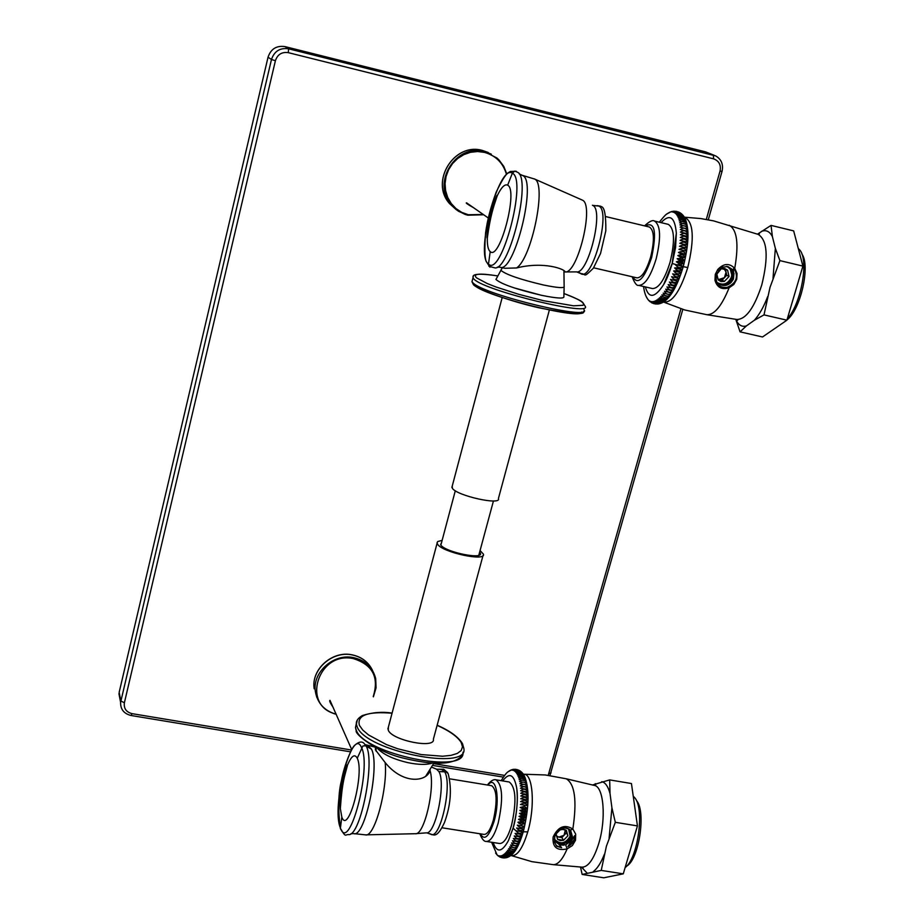 <?xml version="1.0" encoding="UTF-8"?>
<svg xmlns="http://www.w3.org/2000/svg" width="924" height="924" viewBox="0 0 924 924"><rect width="100%" height="100%" fill="white"/><g stroke="black" fill="none" stroke-linecap="round" stroke-linejoin="round"><path stroke-width="1.39" d="M601.235 870.408L623.273 873.838L603.788 877.8L582.166 874.451L601.235 870.408L606.421 846.13L615.326 822.314L611.919 807.807L610.036 793.612L609.678 779.902L592.388 785.007M580.48 866.989L582.166 874.451M623.273 873.838L637.444 825.906L615.326 822.314M637.444 825.906L631.45 783.54L609.678 779.902M555.243 841.464L559.574 844.813L565.661 844.744L567.117 848.902C562.531 859.632 557.865 864.887 553.118 864.645L531.901 861.665L511.249 855.578C517.14 856.444 522.638 848.532 527.754 831.854C535.354 806.294 532.975 773.573 523.92 774.231L545.287 774.959L566.273 778.793C574.901 784.049 577.096 800.796 572.845 829.036L575.675 834.118L575.548 840.216L572.372 845.564L567.117 848.902C556.906 851.085 552.24 847.112 553.118 837.005C558.108 826.645 564.679 823.989 572.845 829.036L570.558 830.11L572.337 836.382L572.025 838.611L566.019 844.605L570.512 841.279L572.337 836.382M563.906 845.16L559.436 844.917L561.642 847.724L556.756 846.28L554.492 842.145L554.804 836.382C559.355 827.731 564.599 825.64 570.547 830.11M574.624 835.643L574.347 839.673L567.925 846.557L574.624 835.643C574.82 840.366 572.591 844.005 567.925 846.557M570.2 830.999L569.946 830.364M554.827 840.655C561.261 845.518 566.655 844.293 571.02 836.982L570.408 830.999M559.436 844.917L554.296 838.876M564.206 827.754L568.006 828.747L570.316 830.849L571.148 832.512L571.136 837.179C566.897 844.49 561.48 845.691 554.885 840.759M554.516 839.801L555.243 840.436M554.55 839.916L555.59 840.805M562.855 836.497L560.764 837.387M561.884 836.728L560.244 837.306M556.156 845.61L561.642 847.724M502.725 780.919C509.378 772.014 514.021 774.3 516.655 787.768C518.156 799.941 516.955 813.409 513.063 828.147L508.408 840.655C501.871 852.448 496.8 853.06 493.185 842.503M510.51 855.74C515.303 852.425 519.554 844.444 523.273 831.796L515.881 830.745L523.042 831.889C520.593 834.118 518.214 833.737 515.881 830.745L513.063 828.147M523.781 829.128L516.62 827.996C519.022 830.907 521.402 831.288 523.781 829.128L516.62 827.996M524.474 826.31L517.313 825.167C519.785 827.996 522.164 828.378 524.474 826.31L517.313 825.167M525.109 823.423L522.233 821.725L518.607 822.037L517.948 822.279L518.953 823.307L521.621 824.601L525.109 823.423L517.948 822.279M525.687 820.489L523.331 818.791L519.831 818.872L518.526 819.345L522.245 821.586L525.687 820.489L518.526 819.345M526.195 817.532L523.839 815.719L520.339 815.846L519.045 816.377L522.811 818.537L526.195 817.532L519.045 816.377M526.645 814.552L523.735 812.519L519.496 813.397L522.222 815.176L524.901 815.465L526.645 814.552L519.496 813.397M527.038 811.572L524.104 809.436L519.877 810.417L522.649 812.092L525.814 812.288L527.038 811.572L519.877 810.417M527.35 808.604L524.393 806.386L520.2 807.449L523.007 809.02L526.16 809.251L527.35 808.604L520.2 807.449M527.604 805.67C526.045 802.979 523.654 802.586 520.455 804.515L527.604 805.67L520.455 804.515M527.777 802.783C526.16 799.976 523.781 799.595 520.628 801.616L527.777 802.783L520.628 801.616M527.881 799.941C526.23 797.054 523.85 796.661 520.743 798.775L527.881 799.941L520.743 798.775M527.916 797.181C526.218 794.213 523.839 793.82 520.778 796.014L527.916 797.181L520.778 796.014M527.881 794.49C526.137 791.464 523.758 791.071 520.743 793.323L527.881 794.49L520.743 793.323M527.766 791.903C525.975 788.83 523.596 788.438 520.639 790.736L527.766 791.903L520.639 790.736M527.592 789.431C525.744 786.312 523.365 785.92 520.466 788.253L527.592 789.431L520.466 788.253M527.338 787.075C525.433 783.933 523.065 783.54 520.224 785.897L527.338 787.075L520.224 785.897M527.015 784.846C525.063 781.704 522.695 781.311 519.912 783.679L527.015 784.846M526.634 782.767C524.624 779.625 522.256 779.232 519.542 781.589L526.634 782.767M526.183 780.838C524.104 777.708 521.748 777.315 519.092 779.66L526.183 780.838M525.675 779.059C523.538 775.964 521.171 775.571 518.595 777.893L525.675 779.059M525.098 777.454C522.903 774.404 520.547 774.012 518.029 776.287L525.098 777.454M524.474 776.033C522.21 773.03 519.854 772.637 517.405 774.855L524.474 776.033M523.793 774.786C521.471 771.852 519.115 771.459 516.735 773.607L523.793 774.786C529.637 787.202 529.464 806.202 523.273 831.796L527.754 831.854M522.915 773.527L519.404 771.286L516.019 772.556L523.065 773.723M521.725 772.198L518.352 770.454L515.245 771.69L522.187 772.707M520.304 771.032L517.186 769.842L514.437 771.009L520.928 771.494M518.572 770.073L513.582 770.535L519.392 770.443M516.574 769.449L512.704 770.258L517.567 769.657M514.495 769.276L511.781 770.177L515.557 769.265M512.554 769.519L513.594 769.311M510.776 770.108L511.781 769.727M509.193 770.939L510.14 770.42M508.061 771.852L509.02 771.147M497.251 855.093L495.599 853.025M498.637 856.259L497.782 855.589M500.288 857.195L499.341 856.687M502.182 857.807L498.706 855.716L501.166 857.495M504.227 858.015L499.607 855.901L503.222 857.922M506.202 857.784L500.542 855.89L505.312 857.899M507.946 857.229L501.501 855.682L503.823 857.703L507.23 857.484M509.494 856.433L502.483 855.266L505.116 857.449L508.916 856.779M510.579 855.751L503.488 854.642L506.364 856.952L510.429 855.855M511.596 854.943L504.492 853.834C506.121 856.664 508.489 857.033 511.596 854.943M512.624 853.926L505.52 852.817C507.184 855.74 509.551 856.109 512.624 853.926M513.652 852.736L506.537 851.628C508.258 854.608 510.626 854.977 513.652 852.736M514.68 851.351L507.565 850.242C509.355 853.291 511.723 853.661 514.68 851.351M515.707 849.791L508.581 848.671C510.406 851.766 512.774 852.136 515.707 849.791M516.712 848.059L509.586 846.938C511.469 850.068 513.836 850.438 516.712 848.059M517.706 846.165L510.568 845.044C512.508 848.186 514.887 848.555 517.706 846.165M518.676 844.109L511.538 842.988C513.536 846.141 515.915 846.511 518.676 844.109L511.538 842.988M519.623 841.914L512.473 840.782C514.541 843.935 516.92 844.305 519.623 841.914L512.473 840.782M520.535 839.581L513.386 838.449C515.511 841.579 517.902 841.949 520.535 839.581L513.386 838.449M521.413 837.121L514.252 835.989C516.458 839.084 518.838 839.466 521.413 837.121L514.252 835.989M522.245 834.557L515.095 833.413C517.359 836.463 519.738 836.844 522.245 834.557L515.095 833.413M486.451 841.452L499.584 843.508C503.857 843.612 507.842 837.583 511.515 825.421C516.735 801.732 515.973 787.26 509.205 781.993L495.865 779.787M442.042 827.777L484.061 834.418C487.375 834.476 490.482 829.694 493.37 820.062C497.493 801.339 496.939 789.893 491.718 785.723L449.78 778.84M375.41 747.377L375.398 749.791L385.169 762.577C403.476 785.146 426.761 781.669 430.064 770.639L430.11 769.172M626.68 866.111C638.888 859.632 646.199 812.034 636.751 800.912M625.109 867.613C637.86 858.615 644.756 809.539 634.961 798.001L633.229 796.13M735.77 319.288L740.066 331.855L762.531 336.971L786.913 320.178L802.898 266.1L793.67 230.896L771.043 225.398L757.472 234.176M802.898 266.1L779.902 260.614L775.351 248.383L772.395 236.602L771.043 225.398M786.913 320.178L763.998 314.888L770.015 287.376L779.902 260.614M740.066 331.855L746.361 325.941L754.354 320.258L763.998 314.888M717.775 269.473L723.065 265.442L716.458 274.428L714.968 280.307L715.291 274.336L717.775 269.473C723.7 263.294 729.348 262.924 734.742 268.341L737.04 273.481L736.74 279.279L733.875 284.419L729.128 287.78C721.84 290.044 717.128 287.549 714.98 280.307M719.438 284.453C725.386 286.867 730.041 285.054 733.39 279.036L733.991 273.412L731.427 268.734L733.517 271.483L733.76 267.787L736.809 273.158L736.151 279.094L733.644 283.564L728.84 287.156L729.128 287.78C721.713 306.04 714.287 315.015 706.837 314.703L736.798 319.473C745.911 319.438 754.238 307.946 761.769 284.973C768.606 257.068 767.417 240.205 758.188 234.384L713.559 220.871L700.762 218.561L684.522 217.198C693.577 221.714 694.663 238.496 687.768 267.533L683.229 266.666C688.992 244.363 689.5 228.101 684.776 217.879C682.593 214.587 680.133 213.987 677.431 216.112L684.811 217.891M728.828 287.168C720.501 288.438 716.273 285.366 716.146 277.962L716.585 274.428L722.499 267.313L727.28 266.493L731.427 268.734M717.821 283.218L718.479 283.368M722.857 278.886L721.355 279.949M721.586 280.007L723.654 278.39M726.056 274.659L726.391 273.596M720.882 284.165L718.294 283.645M718.375 283.703L721.829 284.257M728.655 266.944L732.224 271.044L732.409 277.489C729.59 283.76 725.074 285.955 718.872 284.084M718.953 284.13C724.716 286.07 729.163 284.153 732.27 278.413L732.651 271.875L730.757 268.572L728.193 266.782M733.517 271.483C734.337 282.883 729.359 287.006 718.572 283.853L716.747 281.959M725.894 287.884C736.428 283.737 739.05 277.038 733.76 267.787M786.994 319.923C800.611 309.748 810.614 265.569 801.882 254.019M782.027 323.55L783.714 322.395M787.306 318.884C801.27 303.753 809.112 259.887 799.664 249.873L798.278 248.464M661.076 222.626C669.796 213.421 674.878 216.932 676.345 233.171L672.187 263.467L663.709 284.465C654.931 298.071 648.81 298.891 645.345 286.925M664.31 301.536L656.941 299.85C658.362 302.91 660.822 303.476 664.31 301.536C671.54 296.188 677.858 284.569 683.229 266.666L680.168 264.53L675.559 264.899C678.101 267.879 680.584 268.457 683.009 266.655L672.187 263.467M684.615 260.464L681.75 258.108L677.153 258.708L679.902 260.787L682.709 261.296L684.615 260.464L677.153 258.708M685.296 257.346C683.979 254.631 681.496 254.054 677.846 255.578L681.785 257.958L685.296 257.346L677.846 255.578M685.908 254.227C684.569 251.386 682.085 250.797 678.459 252.471L682.455 254.724L685.908 254.227L678.459 252.471M686.451 251.143C685.077 248.175 682.593 247.586 678.99 249.376L686.451 251.143L678.99 249.376M686.89 248.082C685.493 244.999 683.009 244.41 679.44 246.315L686.89 248.082L679.44 246.315M687.26 245.079C685.816 241.903 683.333 241.314 679.81 243.312L687.26 245.079L679.81 243.312M687.537 242.146C686.047 238.877 683.564 238.288 680.087 240.367L687.537 242.146L680.087 240.367M687.722 239.281C686.197 235.943 683.714 235.354 680.283 237.503L687.722 239.281L680.283 237.503M687.826 236.521C686.232 233.125 683.748 232.525 680.387 234.742L687.826 236.521L680.387 234.742M687.837 233.864C686.186 230.423 683.702 229.822 680.399 232.086L687.837 233.864L680.399 232.086M687.756 231.335C686.047 227.847 683.564 227.258 680.33 229.556L687.756 231.335L680.33 229.556M687.583 228.933C685.816 225.433 683.333 224.844 680.168 227.154L687.583 228.933M687.329 226.669C685.493 223.169 683.021 222.58 679.914 224.89L687.329 226.669M686.994 224.567C685.077 221.079 682.605 220.49 679.579 222.788L686.994 224.567M686.567 222.626C684.58 219.173 682.108 218.572 679.163 220.848L686.567 222.626M686.058 220.871C684.003 217.44 681.531 216.851 678.666 219.08L686.058 220.871M685.469 219.288C683.344 215.916 680.873 215.315 678.089 217.498L685.469 219.288M683.852 216.343C681.589 213.421 679.209 212.947 676.703 214.911L684.072 216.69M682.651 214.853L679.256 212.82L675.906 213.906L683.125 215.419M681.196 213.513L678.02 212.058L675.04 213.121L681.831 214.033M679.406 212.381L674.127 212.532L680.26 212.82M677.338 211.584L673.146 212.15L678.597 211.966M675.155 211.226L672.118 211.977L676.276 211.296M673.053 211.307L674.185 211.169M671.067 211.746L672.198 211.434M669.253 212.462L670.339 212.012M667.763 213.421L668.849 212.739M666.527 214.276L667.313 213.71M683.852 263.571L681.554 261.492L677.835 261.365L676.391 261.815L680.203 264.391L683.852 263.571L676.391 261.815M646.835 297.667L646.384 296.823M647.736 299.168L647.089 298.106M648.775 300.496L648.013 299.619M650.173 301.813L649.318 301.051M651.847 302.91L649.376 300.739L652.737 303.28M653.776 303.684L650.311 301.236L651.512 302.702M655.901 304.077L651.304 301.524L654.85 303.892M658.004 304.042L652.356 301.605L657.056 304.065M659.944 303.649L653.441 301.478L655.613 303.73L659.135 303.834M661.711 302.98L654.573 301.143L657.068 303.592L661.041 303.28M663.097 302.287L655.74 300.6C657.056 303.453 659.401 304.077 662.785 302.471M665.534 300.589L658.165 298.891C659.632 302.056 662.092 302.622 665.534 300.589M666.793 299.434L659.413 297.736C660.926 300.981 663.386 301.547 666.793 299.434M668.064 298.082L660.672 296.385C662.231 299.699 664.702 300.265 668.064 298.082M669.334 296.546L661.931 294.837C663.559 298.209 666.019 298.787 669.334 296.546M670.605 294.825L663.201 293.116C664.887 296.535 667.359 297.101 670.605 294.825M671.875 292.931L664.471 291.222C666.216 294.664 668.687 295.241 671.875 292.931M673.134 290.875L665.719 289.154C667.555 292.619 670.027 293.197 673.134 290.875L665.719 289.154M674.381 288.658L666.955 286.937C668.849 290.39 671.321 290.968 674.381 288.658L666.955 286.937M675.606 286.29L668.168 284.569C670.131 288.011 672.614 288.588 675.606 286.29L668.168 284.569M676.795 283.795L669.357 282.063C671.401 285.481 673.873 286.059 676.795 283.795L669.357 282.063M677.95 281.173L670.512 279.441C672.626 282.813 675.109 283.391 677.95 281.173L670.512 279.441M679.071 278.436L671.621 276.692C673.827 280.018 676.31 280.607 679.071 278.436L671.621 276.692M680.133 275.595L672.684 273.862C674.97 277.119 677.454 277.697 680.133 275.595L672.684 273.862M681.15 272.684L678.308 270.824L673.7 270.94C676.068 274.116 678.551 274.694 681.15 272.684L673.7 270.94M682.108 269.692L679.279 267.706L674.659 267.948C677.119 271.032 679.602 271.61 682.108 269.692L674.659 267.948M632.143 276.738C634.522 283.044 636.705 285.92 638.715 285.389L652.471 288.565C658.708 288.542 664.575 279.764 670.073 262.243C675.155 241.037 674.543 228.401 668.248 224.347L654.469 221.044C652.691 219.773 649.376 221.367 644.548 225.86M593.647 267.81L636.948 277.858C641.787 277.801 646.361 270.824 650.669 256.953C654.677 240.171 654.25 230.192 649.387 227.015L605.994 216.643M563.94 271.252L565.107 271.968C565.442 269.369 544.224 261.018 516.551 267.96L504.827 268.272L500.034 267.232M564.148 287.121L563.871 296.408C564.795 298.891 557.357 298.521 541.545 295.31C516.504 289.397 501.316 284.118 495.945 279.464L496.431 278.471M480.468 151.686L481.658 151.952M558.847 830.214L563.652 829.105L566.377 830.353L567.89 835.804L563.513 840.309L557.611 839.373L556.086 833.922L560.475 829.406L563.201 829.533L566.377 830.353L567.89 835.804L565.349 830.029M567.89 835.804L563.513 840.309L560.337 840.609L557.611 839.373L556.086 833.922L556.502 832.859M556.768 836.751L561.827 837.56L566.193 833.067M563.513 840.309L561.827 837.56M571.101 835.977L570.154 836.162C565.523 843.808 560.256 844.813 554.354 839.165M570.154 836.162L568.595 829.117M565.338 830.018L564.01 835.308L558.893 837.086L556.571 836.058M706.306 219.427L720.039 171.102C721.182 164.946 719.022 160.857 713.547 158.836L288.3 52.656C281.855 51.744 277.558 54.412 275.41 60.695L124.382 702.76C123.666 708.477 126.23 712.104 132.063 713.651L351.42 750.011M548.221 775.305L680.919 308.801M433.575 763.628L504.55 775.398M708.281 219.785L722.037 171.402C723.527 164.426 721.401 159.251 715.65 155.89L288.635 48.81C280.053 47.586 274.324 51.143 271.471 59.506L120.605 702.356C120.443 709.355 123.931 713.732 131.093 715.499L350.45 751.813M432.478 765.384L503.303 777.107M549.942 775.536L682.813 309.39M120.247 700.484L119.161 692.342L268.041 57.196C270.859 48.914 276.519 45.392 285.019 46.616L705.613 151.894L714.321 155.347M716.943 273.354L721.459 268.722L724.231 269.288L727.592 270.166L729.048 276.507L726.772 275.248L725.479 269.589M718.398 270.709L721.459 268.722L724.774 268.572L727.592 270.166L729.048 276.507L724.37 281.404L722.106 280.122L726.772 275.248M729.048 276.507L724.37 281.404L718.225 279.972L716.781 273.804M717.936 279.152L722.106 280.122M724.37 281.404L721.043 281.554L718.225 279.972L716.597 274.393M729.96 267.856L732.316 277.177L731.404 277.061C728.17 283.934 723.434 285.77 717.22 282.559M731.404 277.061C732.455 272.083 730.861 268.538 726.622 266.424M724.451 269.334L726.056 272.083L724.439 277.685L719.045 279.406L717.879 278.979M549.353 310.071L498.417 498.521C501.628 505.671 457.184 495.888 452.379 488.346L452.217 486.163M513.952 287.826L541.175 295.23M442.134 540.378L437.803 541.51L437.075 542.573L437.583 544.213C442.169 552.39 486.405 561.908 483.402 554.111L480.076 550.542M441.707 541.995L440.621 544.802C445.183 552.552 486.798 560.545 479.81 552.367L479.637 552.159M483.021 555.497L433.368 739.235C435.701 749.11 392.18 740.482 388.276 730.249L388.38 727.13M593.3 871.54C597.32 868.606 601.016 862.843 604.4 854.226M581.415 867.093L586.936 872.891M582.028 867.162L583.113 868.075L581.889 867.139C588.149 867.22 593.797 859.285 598.81 843.346C606.41 818.514 603.695 786.359 594.282 785.412L595.726 784.776L594.201 785.4M611.919 807.807L609.112 838.126M593.647 785.273L595.414 783.644M601.778 781.658C605.382 782.524 608.142 786.509 610.036 793.612M553.118 837.005L554.804 836.382M575.548 840.216L574.347 839.673M572.788 838.957L572.025 838.611M479.787 833.737C481.982 839.165 484.164 841.729 486.324 841.429C490.54 841.521 494.467 835.469 498.128 823.296C503.361 799.56 502.656 785.065 496.015 779.81C493.578 779.105 490.702 780.838 487.375 785.019M480.318 833.818C484.395 841.048 488.981 836.878 494.074 821.332C500.577 799.375 496.038 774.012 487.895 785.1M426.726 832.836L430.688 834.187C433.518 834.291 436.659 839.339 444.467 822.545C450.773 805.254 452.009 788.981 448.198 773.7L446.026 771.736L444.687 771.817C452.725 784.453 440.02 840.932 430.688 834.187L429.96 833.691M440.067 769.519L441.106 769.23L444.687 771.817L438.865 771.552C446.188 783.102 435.447 835.134 426.218 832.859L416.008 833.644M431.427 767.07L436.451 769.126L438.865 771.552M353.834 833.621L365.5 834.857L415.292 833.714C424.151 835.804 435.481 787.571 430.064 770.639M365.5 834.857C374.428 837.872 387.907 788.715 385.169 762.577M375.514 750.034L376.091 749.503M350.877 833.76L353.707 833.61C364.945 838.38 380.376 764.853 371.425 749.087L368.041 745.772M341.892 830.63L340.402 828.678C346.5 838.495 344.721 834.026 349.064 834.649C360.891 834.511 375.109 761.85 366.343 746.396L364.102 743.427C361.989 741.14 358.951 741.672 354.978 745.044C352.24 746.523 344.386 764.194 341.499 780.387C338.253 792.931 337.884 809.02 340.402 828.678L340.425 827.996C330.942 806.918 352.321 724.82 361.538 747.585C371.979 767.544 349.076 854.088 340.425 827.996L341.822 817.047L340.332 808.581C339.997 793.462 342.411 778.886 347.574 764.864L347.574 764.864C351.513 755.763 354.735 753.557 357.253 758.246L362.878 745.98L365.35 745.737L371.425 749.087M357.253 758.246C364.772 772.949 348.186 835.781 341.822 817.047M377.57 748.475C383.368 754.527 393.52 759.262 408.004 762.67C418.48 764.795 426.495 764.957 432.062 763.143M773.018 278.367L775.351 248.383M772.395 236.602C769.704 231.381 766.054 229.649 761.457 231.37M767.705 296.535C763.767 306.849 759.309 314.761 754.354 320.258M746.361 325.941C741.833 327.177 738.334 325.052 735.862 319.577M734.43 268.526L734.742 268.341C738.969 243.994 737.109 229.626 729.163 225.248M733.841 268.849L732.351 269.692M736.74 279.279L736.151 279.094M706.837 314.703L684.765 309.979L663.582 302.067C672.06 303.014 680.122 291.499 687.768 267.533M733.46 278.863L732.27 278.413M638.715 285.389C644.86 285.331 650.658 276.53 656.132 258.963C661.203 237.711 660.648 225.075 654.469 221.044M632.755 276.888C637.976 285.481 644.271 279.036 651.639 257.519C656.976 231.543 654.816 221.032 645.16 225.999M581.104 273.839L579.845 272.892M576.795 271.899L580.722 273.585C586.879 273.747 582.409 278.956 593.358 268.214L600.554 253.442L605.821 230.792C605.994 215.35 604.527 207.299 601.409 206.641L598.844 206.064C611.492 211.157 592.226 282.478 580.722 273.585L579.221 272.545M592.423 205.243L592.758 205.405C604.319 209.829 588.045 275.19 576.276 271.887L565.488 271.945M592.758 205.405L598.844 206.064L592.746 205.405M582.42 200.162C594.502 204.666 577.743 273.874 565.107 271.968M516.551 267.96C531.82 258.339 547.02 183.241 534.534 179.025L521.713 175.144M497.297 267.151L500.011 267.232C514.206 273.735 537.248 181.069 522.684 175.525L520.628 174.786M522.684 175.525L519.149 173.862M495.241 267.96C510.279 268.422 531.439 179.198 517.798 172.372L514.818 171.09L512.358 173.192C527.431 179.395 501.443 277.57 488.496 264.079C474.728 255.786 498.798 163.352 512.358 173.192L507.646 185.158C518.503 189.905 499.699 261.111 490.205 251.605L488.496 264.079L488.958 266.308L495.241 267.96M489.963 267.175L486.163 261.353C484.673 257.45 484.488 247.898 485.608 232.721C487.294 220.282 490.806 206.803 496.13 192.273C506.444 170.744 508.512 173.192 510.267 171.471L516.308 171.275M490.205 251.605C488.138 249.861 487.179 245.322 487.318 237.999C488.08 223.331 491.383 209.24 497.251 195.738L497.251 195.738C501.282 187.341 504.747 183.818 507.646 185.158M563.94 270.975L564.137 286.105C565.165 288.404 558.246 288.034 543.381 284.973C519.889 279.406 505.705 274.497 500.831 270.282L501.339 269.404M483.264 214.472L468.306 214.749L461.804 212.405L456.017 208.605L451.247 203.546L447.713 197.482L445.622 190.714L445.068 183.576L446.084 176.426L448.637 169.635L452.575 163.536L457.727 158.454L463.813 154.643L470.524 152.298L477.535 151.524L484.465 152.379C495.772 155.578 503.106 162.913 506.479 174.382M467.833 215.188L458.697 211.388L451.247 204.816C431.369 182.917 455.959 143.093 484.326 151.536L496.95 158.027L498.925 159.887L503.788 166.412L506.826 174.035M456.121 209.586L449.526 203.569C429.706 181.739 454.204 142.053 482.478 150.473L491.325 154.181M336.105 714.044C300.901 706.34 317.821 650.866 353.291 658.593C372.638 664.679 379.279 677.327 373.227 696.523M336.209 714.275C324.416 710.845 317.475 703.279 315.384 691.579C312.15 672.441 333.379 653.337 353.234 657.553C365.269 660.221 372.753 667.232 375.687 678.586L376.068 687.803L373.388 696.835M351.917 654.873C361.734 656.883 368.653 662.185 372.684 670.789C368.584 662.104 361.631 656.779 351.813 654.769C332.039 650.565 310.938 669.588 314.195 688.796C310.972 669.704 332.12 650.658 351.917 654.873M316.736 697.158L315.384 691.579C317.51 703.326 324.474 710.914 336.255 714.368M720.039 171.102L722.037 171.402M713.547 158.836L713.397 155.082L705.613 151.894M288.3 52.656L288.635 48.81L285.019 46.616M275.41 60.695L271.471 59.506L268.041 57.196M124.382 702.76L120.848 701.004L119.161 692.342M132.063 713.651L131.093 715.499M548.879 773.619L551.051 772.868M497.713 275.918C479.441 273.03 472.372 273.677 476.53 277.847L487.318 283.576L496.188 287.052L518.676 294.294L543.439 300.681L573.573 305.809L583.021 305.301L583.737 303.881L581.75 301.778C578.539 299.503 572.637 296.754 564.033 293.555C574.947 297.851 580.977 300.635 582.108 301.905M473.331 276.311L472.949 278.02L474.162 279.337C486.336 291.406 594.767 317.348 584.973 305.948L582.674 302.333M583.956 309.632C593.728 321.136 485.319 295.241 473.192 283.067L471.979 281.739L472.441 279.949M581.75 311.966C583.552 320.732 485.354 296.465 474.555 285.401M392.065 713.212C367.613 711.237 356.733 715.291 359.424 725.375L362.774 730.064L368.607 734.996L386.44 744.582L397.539 748.717L421.182 754.561L442.573 756.236L450.981 755.37L457.288 753.441L461.18 750.554L462.497 746.858L461.226 742.573C457.657 736.728 449.618 730.976 437.121 725.328M357.357 719.946L356.375 724.116L357.161 726.807C365.43 751.027 469.646 771.817 463.813 748.336L462.531 743.739M462.924 752.24C466.851 775.086 364.31 754.111 356.271 730.191L355.486 727.5L356.375 723.48M566.4 778.817L594.282 785.412M553.118 864.645L581.889 867.139M501.154 780.664C507.9 770.085 507.438 772.579 511.307 769.958M516.655 787.768C518.699 799.329 515.835 819.877 513.063 828.285L508.408 840.655M513.097 769.415L512.185 769.646M491.614 842.261L497.054 854.827M497.17 854.943L498.348 856.005M499.445 856.744L500.023 857.068M447.586 772.556L443.693 769.265L436.74 769.242M365.35 744.663L374.844 747.077M340.332 808.581L339.859 800.565C339.385 791.371 346.13 763.547 347.574 764.864C344.548 776.945 342.33 780.676 340.332 808.581M376.149 751.189L376.022 747.689M425.721 776.218L433.806 763.247M758.258 234.407L759.366 233.934L757.888 234.303M736.936 319.496L737.629 320.351L736.567 319.427M659.309 222.21C667.879 211.4 666.758 214.564 669.981 212.231M676.345 233.171L675.559 247.517L672.21 263.513C669.253 273.215 666.423 280.191 663.709 284.465M673.723 211.226L672.903 211.342M671.702 211.608L670.062 212.197M643.578 286.509C644.363 292.873 646.026 297.436 648.567 300.173M648.717 300.346L649.849 301.478M582.039 199.965L534.118 178.817M487.318 237.999C490.448 215.269 493.347 207.392 497.251 195.738C497.228 193.497 494.779 200.323 489.882 216.193C487.179 231.843 486.324 239.108 487.318 237.999M600.692 206.202L597.1 205.659M502.321 267.752L495.945 279.464M473.885 207.923C467.717 204.423 465.28 202.726 466.608 202.864L488.253 217.948M488.23 152.495L482.455 150.462C454.134 142.042 429.672 181.705 449.526 203.569L457.53 210.614L465.142 214.426L467.879 215.211L483.702 214.772M333.218 707.472C330.18 702.968 329.106 700.6 329.983 700.357L351.697 749.526M118.93 693.681L120.605 702.356M502.194 297.516L451.882 487.422M493.451 500.947L478.794 555.278M455.301 490.748L440.875 545.125M497.724 275.895C466.805 271.333 474.208 277.616 472.949 278.02L471.979 281.739L473.4 284.58C476.645 289.12 509.875 301.305 539.038 307.831C570.732 314.01 585.573 315.188 583.564 311.353M387.884 728.978L437.098 543.208M462.15 743.058C457.784 736.52 449.457 730.584 437.156 725.213M392.099 713.097C382.293 711.549 372.384 712.369 362.393 715.546C357.981 718.121 355.983 720.974 356.375 724.116L355.486 727.5L356.225 730.838C354.631 733.864 375.849 751.674 403.592 758.177C434.396 765.626 453.811 764.841 461.85 755.832"/></g></svg>
